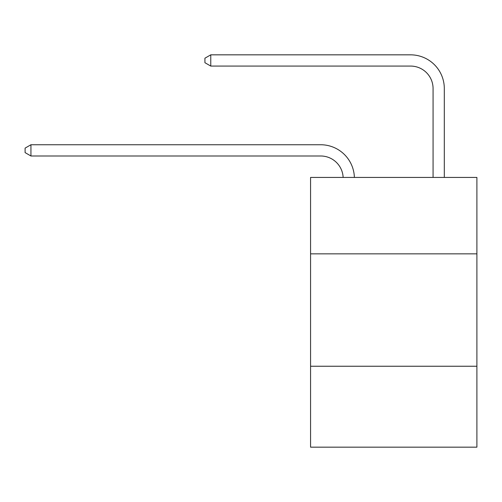 <?xml version="1.0" encoding="UTF-8"?>
<svg xmlns="http://www.w3.org/2000/svg" width="502" height="502" viewBox="0 0 502 502"><rect width="100%" height="100%" fill="white"/><g stroke="black" fill="none" stroke-linecap="round" stroke-linejoin="round"><path stroke-width="0.75" d="M310.569 253.855L476.9 253.855L476.9 177.432L310.569 177.432L310.569 447.163L476.9 447.163L476.9 366.24L310.569 366.24M476.9 366.24L476.9 253.855M320.678 155.99A22.477 22.477 0 0 1 343.136 177.432A22.477 22.477 0 0 0 320.678 155.99A22.477 22.477 0 0 1 343.136 177.432A22.477 22.477 0 0 0 320.678 155.99A22.477 22.477 0 0 1 343.136 177.432A22.477 22.477 0 0 0 320.678 155.99A22.477 22.477 0 0 1 343.136 177.432A22.477 22.477 0 0 0 320.678 155.99A22.477 22.477 0 0 1 343.136 177.432A22.477 22.477 0 0 0 320.678 155.99A22.477 22.477 0 0 1 343.136 177.432A22.477 22.477 0 0 0 320.678 155.99A22.477 22.477 0 0 1 343.136 177.432A22.477 22.477 0 0 0 320.678 155.99A22.477 22.477 0 0 1 343.136 177.432A22.477 22.477 0 0 0 320.678 155.99A22.477 22.477 0 0 1 343.136 177.432A22.477 22.477 0 0 0 320.678 155.99A22.477 22.477 0 0 1 343.136 177.432A22.477 22.477 0 0 0 320.678 155.99A22.477 22.477 0 0 1 343.136 177.432A22.477 22.477 0 0 0 320.678 155.99A22.477 22.477 0 0 1 343.136 177.432A22.477 22.477 0 0 0 320.678 155.99A22.477 22.477 0 0 1 343.136 177.432A22.477 22.477 0 0 0 320.678 155.99L30.942 155.99L25.1 152.614L25.1 148.121L30.942 144.745L320.678 144.745A33.716 33.716 0 0 1 354.381 177.432M433.069 177.432L433.069 88.553A22.477 22.477 0 0 0 410.592 66.076L210.765 66.076L204.923 62.706L204.923 58.207L210.765 54.837L410.592 54.837A33.716 33.716 0 0 1 444.308 88.553L444.308 177.432M30.942 155.99L30.942 144.745L320.678 144.745M433.069 88.553A22.477 22.477 0 0 0 410.592 66.076A22.477 22.477 0 0 1 433.069 88.553A22.477 22.477 0 0 0 410.592 66.076A22.477 22.477 0 0 1 433.069 88.553A22.477 22.477 0 0 0 410.592 66.076A22.477 22.477 0 0 1 433.069 88.553A22.477 22.477 0 0 0 410.592 66.076A22.477 22.477 0 0 1 433.069 88.553A22.477 22.477 0 0 0 410.592 66.076A22.477 22.477 0 0 1 433.069 88.553A22.477 22.477 0 0 0 410.592 66.076A22.477 22.477 0 0 1 433.069 88.553A22.477 22.477 0 0 0 410.592 66.076A22.477 22.477 0 0 1 433.069 88.553A22.477 22.477 0 0 0 410.592 66.076A22.477 22.477 0 0 1 433.069 88.553A22.477 22.477 0 0 0 410.592 66.076A22.477 22.477 0 0 1 433.069 88.553A22.477 22.477 0 0 0 410.592 66.076A22.477 22.477 0 0 1 433.069 88.553A22.477 22.477 0 0 0 410.592 66.076A22.477 22.477 0 0 1 433.069 88.553A22.477 22.477 0 0 0 410.592 66.076A22.477 22.477 0 0 1 433.069 88.553A22.477 22.477 0 0 0 410.592 66.076M210.765 66.076L210.765 54.837L410.592 54.837"/></g></svg>
